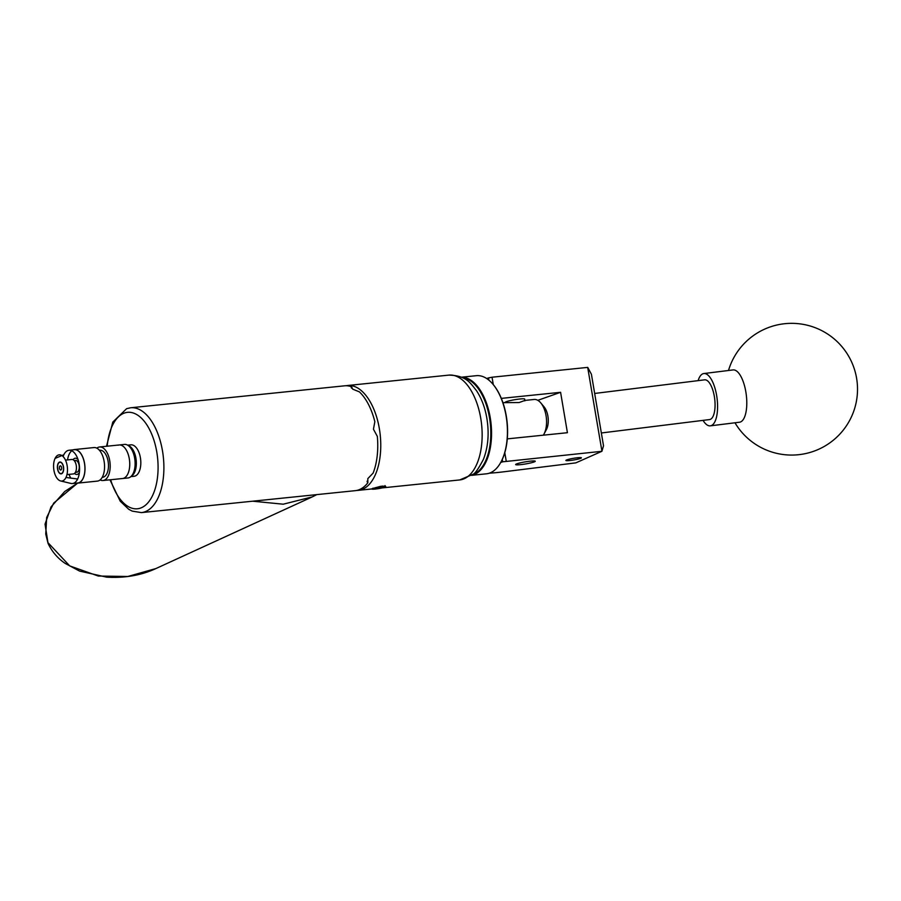 <?xml version="1.0" encoding="UTF-8"?>
<svg xmlns="http://www.w3.org/2000/svg" width="901" height="901" viewBox="0 0 901 901"><rect width="100%" height="100%" fill="white"/><g stroke="black" fill="none" stroke-linecap="round" stroke-linejoin="round"><path stroke-width="1.35" d="M569.702 460.535A7.872 0.833 170.4 0 0 577.564 459.228A7.872 0.833 170.4 0 0 581.415 457.832A7.872 0.833 170.4 0 0 577.597 457.753A7.872 0.833 170.4 0 0 569.736 459.06A7.872 0.833 170.4 0 0 565.884 460.456A7.872 0.833 170.4 0 0 569.702 460.535M520.44 464.657A9.945 1.059 170.4 0 0 530.362 463.001A9.945 1.059 170.4 0 0 535.239 461.244A9.945 1.059 170.4 0 0 530.419 461.154A9.945 1.059 170.4 0 0 520.496 462.81A9.945 1.059 170.4 0 0 515.631 464.567A9.945 1.059 170.4 0 0 520.44 464.657M505.123 402.443A9.945 1.059 -9.6 0 1 505.112 402.409A9.945 1.059 -9.6 0 1 509.977 400.652A9.945 1.059 -9.6 0 1 519.911 398.997A9.945 1.059 -9.6 0 1 524.72 399.098A9.945 1.059 -9.6 0 1 524.607 399.301M500.697 462.506L502.668 461.808L502.262 459.442M488.849 380.121L488.477 377.913L492.036 377.215L587.689 367.394L601.936 451.221L603.512 445.77L591.416 374.264L587.779 367.473M486.698 378.533L488.477 377.913M489.367 473.171A42.156 4.482 170.4 0 0 503.58 471.82L575.818 462.866L601.879 451.3L502.668 461.808M507.297 438.877L567.416 432.705L560.591 392.307L501.328 398.388M537.807 400.326L560.591 392.307M492.036 377.215L493.286 384.637M504.785 452.651L506.227 461.121M316.825 494.604L312.264 496.89L283.229 504.2L252.685 501.193M698.129 380.627A26.343 10.069 82.9 0 1 703.839 373.543L733.042 369.928A26.343 10.069 82.9 0 1 741.478 377.53A26.343 10.069 82.9 0 1 745.42 414.539A26.343 10.069 82.9 0 1 739.53 422.22L710.326 425.846A26.343 10.069 82.9 0 1 703.05 420.373M703.839 373.543A26.343 10.069 82.9 0 1 712.274 381.146A26.343 10.069 82.9 0 1 717.534 409.11A26.343 10.069 82.9 0 1 710.326 425.846M472.856 474.365A48.8 25.419 -95.9 0 0 490.808 434.71A48.8 25.419 -95.9 0 0 474.331 383.984A48.8 25.419 -95.9 0 0 462.956 377.902M461.594 377.249A49.318 25.701 84.1 0 1 474.872 383.477A49.318 25.701 84.1 0 1 491.495 436.422A49.318 25.701 84.1 0 1 471.662 475.277M493.151 384.479A48.8 25.419 84.1 0 1 493.32 384.671A48.8 25.419 84.1 0 1 501.204 461.571A48.8 25.419 84.1 0 1 501.091 461.785M471.583 475.334L486.416 473.813A49.318 25.701 -95.9 0 0 500.967 462.01A49.318 25.701 -95.9 0 0 492.993 384.288A49.318 25.701 -95.9 0 0 490.752 381.844A49.318 25.701 -95.9 0 0 476.347 375.683L461.503 377.204M601.35 432.976L709.549 419.573A20.025 7.647 -97.1 0 0 710.405 419.325A20.025 7.647 -97.1 0 0 714.527 397.611A20.025 7.647 -97.1 0 0 704.616 379.828L594.671 393.455M130.87 476.606L134.091 476.28A15.813 8.233 -95.9 0 0 139.002 472A15.813 8.233 -95.9 0 0 139.61 454.352A15.813 8.233 -95.9 0 0 130.859 444.824L127.638 445.162M131.264 476.224A15.813 8.233 -95.9 0 0 134.531 472.462A15.813 8.233 -95.9 0 0 135.544 456.345A15.813 8.233 -95.9 0 0 128.111 445.454M100.101 479.918A16.86 8.785 -95.9 0 0 103.007 480.526L127.931 477.969A16.86 8.785 -95.9 0 0 129.012 477.733A16.86 8.785 -95.9 0 0 132.909 473.937A16.86 8.785 -95.9 0 0 130.183 447.369A16.86 8.785 -95.9 0 0 124.484 444.418L119.123 444.97A16.86 8.785 84.1 0 1 129.462 459.803A16.86 8.785 84.1 0 1 123.64 478.285A16.86 8.785 84.1 0 1 122.559 478.521A16.86 8.785 -95.9 0 0 127.807 473.96A16.86 8.785 -95.9 0 0 128.449 455.129A16.86 8.785 -95.9 0 0 119.123 444.97L99.572 446.986A16.86 8.785 -95.9 0 0 96.846 448.169M118.042 445.218A16.86 8.785 84.1 0 1 119.123 444.97M130.183 447.369L131.478 448.912A14.754 7.692 84.1 0 1 133.866 472.158L132.909 473.937M103.007 480.526A16.86 8.785 -95.9 0 0 108.255 475.965A16.86 8.785 -95.9 0 0 108.897 457.134A16.86 8.785 -95.9 0 0 99.572 446.986M74.524 473.419A8.165 4.257 -95.9 0 0 76.934 474.467A8.165 4.257 -95.9 0 0 79.401 472.406A8.165 4.257 84.1 0 1 77.452 474.354A8.165 4.257 84.1 0 1 76.934 474.467A8.165 4.257 84.1 0 1 74.524 473.419M76.72 483.094A16.86 8.785 -95.9 0 0 77.824 483.116L97.376 481.111A16.86 8.785 -95.9 0 0 102.624 476.55A16.86 8.785 -95.9 0 0 103.266 457.708A16.86 8.785 -95.9 0 0 93.929 447.56L74.378 449.565A16.86 8.785 -95.9 0 0 73.296 449.813M77.824 483.116A16.86 8.785 -95.9 0 0 83.061 478.555A16.86 8.785 -95.9 0 0 83.714 459.724A16.86 8.785 -95.9 0 0 74.378 449.565M102.23 477.293A13.594 7.084 -95.9 0 0 106.904 473.599A13.594 7.084 -95.9 0 0 107.309 458.023A13.594 7.084 -95.9 0 0 99.459 450.309M78.094 459.735A8.165 4.257 -95.9 0 0 75.267 458.215A8.165 4.257 -95.9 0 0 73.116 459.724A8.165 4.257 84.1 0 1 74.749 458.327A8.165 4.257 84.1 0 1 75.267 458.215A8.165 4.257 84.1 0 1 78.094 459.735M58.069 463.632A5.958 3.097 -95.9 0 0 57.844 470.277A5.958 3.097 -95.9 0 0 61.133 473.858A5.958 3.097 -95.9 0 0 62.991 472.248A5.958 3.097 -95.9 0 0 63.216 465.603A5.958 3.097 -95.9 0 0 59.916 462.01A5.958 3.097 -95.9 0 0 58.069 463.632M75.38 472.406L76.709 472.259A5.958 3.097 -95.9 0 0 78.556 470.649A5.958 3.097 -95.9 0 0 78.792 464.004A5.958 3.097 -95.9 0 0 75.493 460.422L74.164 460.557M60.615 480.954A13.177 6.859 -95.9 0 0 65.976 477.474A13.177 6.859 -95.9 0 0 64.872 458.924L64.861 458.924A13.177 6.859 -95.9 0 0 55.085 458.395A13.177 6.859 -95.9 0 0 56.189 476.944A13.177 6.859 -95.9 0 0 56.189 476.956L56.189 476.956A13.177 6.859 -95.9 0 0 60.615 480.954L70.841 483.42A16.736 8.717 -95.9 0 0 72.44 483.533L77.813 482.981A16.736 8.717 -95.9 0 0 83.016 478.454A16.736 8.717 -95.9 0 0 83.647 459.769A16.736 8.717 -95.9 0 0 74.389 449.7L69.017 450.252A16.736 8.717 -95.9 0 0 63.813 454.78A16.736 8.717 -95.9 0 0 63.104 456.548M71.787 450.793A16.736 8.717 -95.9 0 0 69.186 454.228A16.736 8.717 -95.9 0 0 67.552 459.904M69.028 474.376A16.736 8.717 -95.9 0 0 70.785 478.104M65.976 477.474L77.644 479.005A16.736 8.717 -95.9 0 0 78.286 460.321A16.736 8.717 -95.9 0 0 69.017 450.252M55.085 458.395L63.813 454.78M72.44 483.533A16.736 8.717 -95.9 0 0 77.644 479.005M374.579 488.781L383.353 487.069L376.359 487.79L374.579 488.781M375.019 488.038L376.28 488.691L380.965 487.914L381.889 486.934M373.07 488.128L373.059 488.365A6.915 0.732 170.4 0 0 371.944 489.097A6.915 0.732 170.4 0 0 382.013 487.937A6.915 0.732 170.4 0 0 385.414 486.822A6.915 0.732 170.4 0 0 383.173 486.54L385.707 486.517L383.511 487.565M520.992 437.469L530.036 436.546M524.81 400.472L519.134 402.544L502.927 402.668M60.874 470.007A2.106 1.104 -95.9 0 0 61.606 467.698A2.106 1.104 -95.9 0 0 60.311 465.84A2.106 1.104 -95.9 0 0 60.176 465.873A2.106 1.104 -95.9 0 0 59.455 468.182A2.106 1.104 -95.9 0 0 60.739 470.04A2.106 1.104 -95.9 0 0 60.874 470.007M59.59 462.359A5.688 2.962 -95.9 0 0 58.272 463.643A5.688 2.962 -95.9 0 0 57.529 467.36L58.047 470.457A5.688 2.962 -95.9 0 0 59.184 472.608A5.688 2.962 -95.9 0 0 61.471 473.521A5.688 2.962 -95.9 0 0 63.385 466.932A5.688 2.962 -95.9 0 0 59.59 462.359M66.967 474.59L73.353 473.937A7.276 3.784 -95.9 0 0 73.814 473.825A7.276 3.784 -95.9 0 0 75.493 472.192A7.276 3.784 -95.9 0 0 74.321 460.738A7.276 3.784 -95.9 0 0 71.866 459.465L65.48 460.118M367.067 481.213L367.856 482.745L367.811 478.69A52.697 27.458 84.1 0 0 367.878 478.555L373.127 473.093A52.697 27.458 -95.9 0 0 377.328 436.388L373.51 429.326A52.697 27.458 84.1 0 0 373.476 429.124L374.839 421.668A52.697 27.458 -95.9 0 0 359.398 391.879L352.764 389.176A52.697 27.458 84.1 0 0 352.651 389.097L351.627 386.822A52.697 27.458 -95.9 0 0 344.542 385.819L130.679 407.77A52.697 27.458 84.1 0 1 162.98 454.115A52.697 27.458 84.1 0 1 144.791 511.847A52.697 27.458 84.1 0 1 141.434 512.613L355.298 490.662A52.697 27.458 -95.9 0 0 358.666 489.896A52.697 27.458 -95.9 0 0 367.856 482.745L367.293 482.08M351.21 387.407L351.627 386.822L351.48 388.128M371.944 489.097L371.572 488.916A7.163 0.766 170.4 0 0 371.606 488.939L382.17 486.101L385.639 486.36M346.052 385.741A52.697 27.458 84.1 0 1 347.538 385.515A52.697 27.458 84.1 0 1 379.355 428.628A52.697 27.458 84.1 0 1 358.305 490.347A52.697 27.458 84.1 0 1 356.796 490.426M540.791 402.916L544.035 406.779A14.495 7.546 84.1 0 1 546.378 429.619L543.99 434.057A19.766 10.294 -95.9 0 0 540.791 402.916A19.766 10.294 -95.9 0 0 534.124 399.47L524.799 400.427M543.314 435.183A19.766 10.294 -95.9 0 0 543.99 434.057M373.059 488.365L383.173 486.54M380.695 486.303L374.568 487.97M385.662 486.36L381.416 486.743M380.819 487.036L380.965 487.914M376.134 487.835L376.28 488.691M77.599 483.127L53.722 503.085L46.661 517.523L45.748 534.079L48.068 543.427L45.05 524.157L51.019 506.948L64.737 491.495L77.599 483.127M48.508 543.213L69.715 565.907L98.277 576.032L127.796 576.494L155.884 568.565C141.22 575.345 124.811 578.205 106.645 577.158L79.57 571.088L65.345 563.508C57.788 558.451 52.033 551.75 48.068 543.427M459.69 479.94A52.697 27.458 -95.9 0 0 480.74 418.222A52.697 27.458 -95.9 0 0 448.923 375.109C466.684 375.604 470.345 383.173 476.415 390.538C481.573 398.388 485.053 407.657 486.867 418.346C489.299 433.336 488.173 446.975 483.465 459.251C478.521 468.734 474.985 473.768 472.856 474.365L459.69 479.94L382.17 487.903M110.643 479.749A48.485 25.262 -95.9 0 0 140.511 508.085A48.485 25.262 -95.9 0 0 156.785 451.998A48.485 25.262 -95.9 0 0 124.439 413.03A48.485 25.262 -95.9 0 0 107.196 446.198M312.264 496.89L155.884 568.565M734.979 422.783A65.874 65.874 0 0 0 855.083 406.959A65.874 65.874 0 0 0 783.543 323.842A65.874 65.874 0 0 0 728.504 370.491M524.878 400.866L524.551 398.94M75.29 461.898L74.321 460.738M76.191 470.896L75.493 472.192M130.679 407.77L126.613 408.682L112.805 422.085L106.509 446.265M358.305 490.347L371.685 488.973M347.538 385.515L448.923 375.109M109.956 479.816L120.25 501.226L128.708 509.256L132.165 511.104L141.434 512.613M385.121 486.157L385.02 485.594"/></g></svg>
